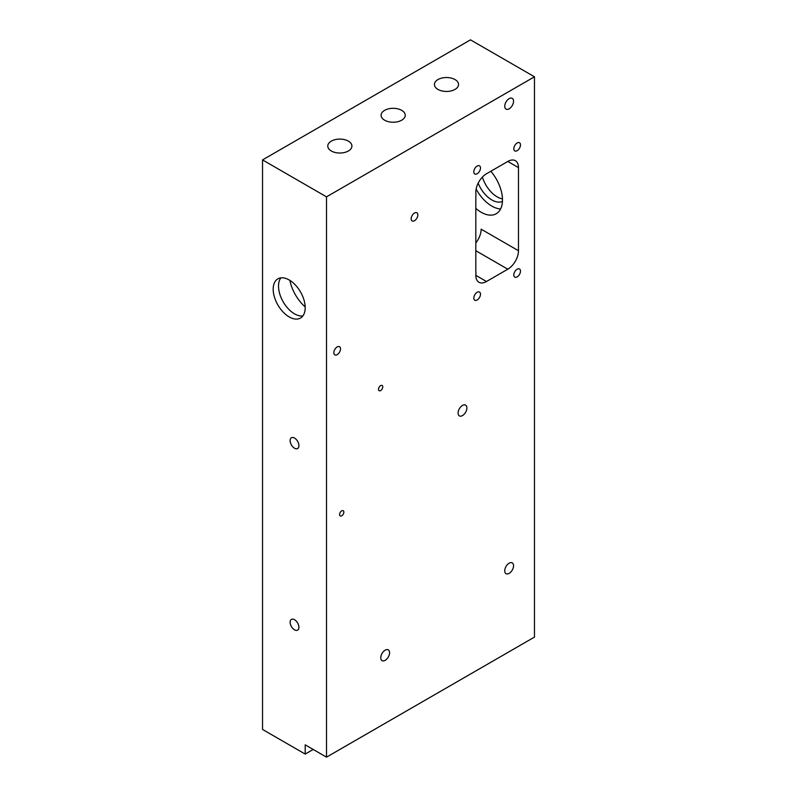 <?xml version="1.0" encoding="UTF-8"?>
<svg xmlns="http://www.w3.org/2000/svg" width="797" height="797" viewBox="0 0 797 797"><rect width="100%" height="100%" fill="white"/><g stroke="black" fill="none" stroke-linecap="round" stroke-linejoin="round"><path stroke-width="1.2" d="M341.714 515.789A3.019 1.743 120 0 0 343.686 513.138A3.019 1.743 120 0 0 343.218 510.718A3.019 1.743 120 0 0 341.714 510.867A3.019 1.743 120 0 0 339.741 513.527A3.019 1.743 120 0 0 340.199 515.938A3.019 1.743 120 0 0 341.714 515.789M380.637 390.56A3.019 1.743 120 0 0 382.61 387.9A3.019 1.743 120 0 0 382.142 385.479A3.019 1.743 120 0 0 380.637 385.628A3.019 1.743 120 0 0 378.665 388.288A3.019 1.743 120 0 0 379.133 390.709A3.019 1.743 120 0 0 380.637 390.56M385.17 660.334A6.217 3.596 120 0 0 389.235 654.845A6.217 3.596 120 0 0 388.278 649.864A6.217 3.596 120 0 0 385.17 650.173A6.217 3.596 120 0 0 381.105 655.652A6.217 3.596 120 0 0 382.062 660.633A6.217 3.596 120 0 0 385.17 660.334M462.489 415.586A6.217 3.596 120 0 0 466.554 410.106A6.217 3.596 120 0 0 465.597 405.115A6.217 3.596 120 0 0 462.489 405.424A6.217 3.596 120 0 0 458.424 410.913A6.217 3.596 120 0 0 459.371 415.895A6.217 3.596 120 0 0 462.489 415.586M509.144 108.81A6.217 3.596 120 0 0 513.208 103.331A6.217 3.596 120 0 0 512.252 98.34A6.217 3.596 120 0 0 509.144 98.649A6.217 3.596 120 0 0 505.079 104.128A6.217 3.596 120 0 0 506.035 109.119A6.217 3.596 120 0 0 509.144 108.81M509.144 573.362A6.217 3.596 120 0 0 513.208 567.882A6.217 3.596 120 0 0 512.252 562.891A6.217 3.596 120 0 0 509.144 563.2A6.217 3.596 120 0 0 505.079 568.689A6.217 3.596 120 0 0 506.035 573.671A6.217 3.596 120 0 0 509.144 573.362M294.521 629.849A6.217 3.596 60 0 1 290.457 624.37A6.217 3.596 60 0 1 291.413 619.389A6.217 3.596 60 0 1 294.521 619.697A6.217 3.596 60 0 1 298.586 625.177A6.217 3.596 60 0 1 297.63 630.158A6.217 3.596 60 0 1 294.521 629.849M294.521 448.213A6.217 3.596 60 0 1 290.457 442.733A6.217 3.596 60 0 1 291.413 437.752A6.217 3.596 60 0 1 294.521 438.061A6.217 3.596 60 0 1 298.586 443.54A6.217 3.596 60 0 1 297.63 448.522A6.217 3.596 60 0 1 294.521 448.213M517.143 276.898A4.712 2.72 120 0 0 520.222 272.743A4.712 2.72 120 0 0 519.495 268.968A4.712 2.72 120 0 0 517.143 269.197A4.712 2.72 120 0 0 514.065 273.351A4.712 2.72 120 0 0 514.782 277.127A4.712 2.72 120 0 0 517.143 276.898M477.154 299.991A4.712 2.72 120 0 0 480.232 295.836A4.712 2.72 120 0 0 479.505 292.061A4.712 2.72 120 0 0 477.154 292.29A4.712 2.72 120 0 0 474.076 296.444A4.712 2.72 120 0 0 474.793 300.22A4.712 2.72 120 0 0 477.154 299.991M477.154 173.766A4.712 2.72 120 0 0 480.232 169.612A4.712 2.72 120 0 0 479.505 165.836A4.712 2.72 120 0 0 477.154 166.065A4.712 2.72 120 0 0 474.076 170.219A4.712 2.72 120 0 0 474.793 173.995A4.712 2.72 120 0 0 477.154 173.766M517.143 150.673A4.712 2.72 120 0 0 520.222 146.528A4.712 2.72 120 0 0 519.495 142.743A4.712 2.72 120 0 0 517.143 142.982A4.712 2.72 120 0 0 514.065 147.136A4.712 2.72 120 0 0 514.782 150.912A4.712 2.72 120 0 0 517.143 150.673M337.181 354.625A4.712 2.72 120 0 0 340.259 350.481A4.712 2.72 120 0 0 339.532 346.695A4.712 2.72 120 0 0 337.181 346.934A4.712 2.72 120 0 0 334.102 351.088A4.712 2.72 120 0 0 334.82 354.864A4.712 2.72 120 0 0 337.181 354.625M414.5 220.709A4.712 2.72 120 0 0 417.578 216.565A4.712 2.72 120 0 0 416.851 212.779A4.712 2.72 120 0 0 414.5 213.018A4.712 2.72 120 0 0 411.421 217.173A4.712 2.72 120 0 0 412.139 220.948A4.712 2.72 120 0 0 414.5 220.709M348.379 150.982A12.065 6.964 0 0 0 351.915 146.06A12.065 6.964 0 0 0 344.463 139.624A12.065 6.964 0 0 0 331.313 141.129A12.065 6.964 0 0 0 327.776 146.06A12.065 6.964 0 0 0 335.228 152.496A12.065 6.964 0 0 0 348.379 150.982M401.698 120.198A12.065 6.964 0 0 0 405.235 115.276A12.065 6.964 0 0 0 397.783 108.84A12.065 6.964 0 0 0 384.632 110.345A12.065 6.964 0 0 0 381.105 115.276A12.065 6.964 0 0 0 388.547 121.712A12.065 6.964 0 0 0 401.698 120.198M455.017 89.413A12.065 6.964 0 0 0 458.554 84.492A12.065 6.964 0 0 0 451.102 78.056A12.065 6.964 0 0 0 437.961 79.561A12.065 6.964 0 0 0 434.425 84.492A12.065 6.964 0 0 0 441.877 90.928A12.065 6.964 0 0 0 455.017 89.413M305.171 306.885A30.166 17.414 60 0 1 289.869 280.385M475.819 208.386A30.166 17.414 -120 0 0 481.149 212.251A30.166 17.414 -120 0 0 496.232 213.745A30.166 17.414 -120 0 0 490.822 171.255M500.586 208.973A30.166 17.414 60 0 1 491.809 206.094A30.166 17.414 60 0 1 476.128 189.098M478.15 183.19A22.625 13.061 -120 0 0 491.809 199.937A22.625 13.061 -120 0 0 502.439 201.402M482.404 177.054A22.625 13.061 -120 0 0 497.149 196.859A22.625 13.061 -120 0 0 502.459 198.871M289.191 279.976A22.625 13.061 -120 0 0 277.884 278.85A22.625 13.061 -120 0 0 274.407 296.982A22.625 13.061 -120 0 0 289.191 316.917A22.625 13.061 -120 0 0 300.499 318.043A22.625 13.061 -120 0 0 303.966 299.911A22.625 13.061 -120 0 0 289.191 279.976M280.863 277.864A22.625 13.061 -120 0 0 280.574 296.354A22.625 13.061 -120 0 0 294.521 313.839A22.625 13.061 -120 0 0 302.85 315.951M475.819 242.926A15.083 8.707 120 0 0 481.149 229.177L518.478 250.726A15.083 8.707 -60 0 1 507.809 269.197L486.479 281.51A15.083 8.707 -60 0 1 478.937 282.258A15.083 8.707 -60 0 1 476.008 272.943A15.083 8.707 -60 0 1 475.819 270.741L475.819 196.859A15.083 8.707 -60 0 1 476.008 194.438A15.083 8.707 -60 0 1 486.479 173.766L507.809 161.452A15.083 8.707 -60 0 1 515.35 160.705A15.083 8.707 -60 0 1 518.478 167.609L507.809 161.452M518.478 250.726L518.478 167.609M326.511 757.15L534.468 637.092L534.468 76.791L326.511 196.849L326.511 757.15L305.191 744.836L305.191 754.072L313.181 749.449M534.468 76.791L470.489 39.85L262.532 159.908L262.532 729.444L305.191 754.072M326.511 196.849L262.532 159.908M475.819 275.354L486.479 281.51M507.809 269.197L475.819 250.726"/></g></svg>
